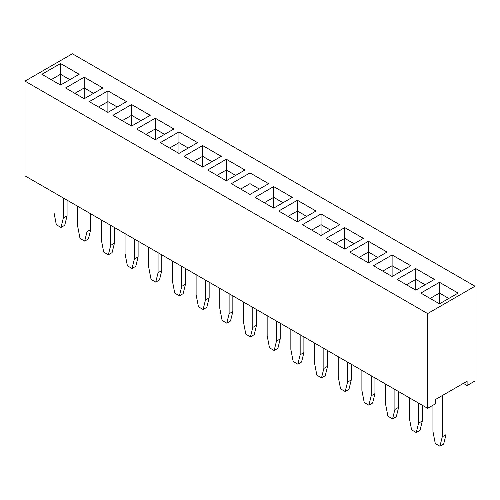 <?xml version="1.0" encoding="UTF-8"?>
<svg xmlns="http://www.w3.org/2000/svg" width="500" height="500" viewBox="0 0 500 500"><rect width="100%" height="100%" fill="white"/><g stroke="black" fill="none" stroke-linecap="round" stroke-linejoin="round"><path stroke-width="0.75" d="M427.631 313.575L427.631 408.325L25 175.869L25 81.119L427.631 313.575L475 286.231L72.369 53.775L25 81.119M427.631 408.325L435.525 403.769L435.525 399.462L467.106 381.231L467.106 385.538L475 380.981L475 286.231M136.613 128.981L155.262 139.744L173.912 128.981L155.262 118.212L136.613 128.981M131.581 104.537L112.931 115.306L131.581 126.075L150.225 115.306L131.581 104.537L112.95 115.319M79.175 74.281L60.525 63.519L41.875 74.281L60.525 85.05L79.175 74.281M84.213 77.188L65.562 87.956L84.213 98.725L102.863 87.956L84.213 77.188L65.581 87.969M126.525 101.644L107.894 90.887L89.244 101.631L107.894 112.4L126.544 101.631L107.894 90.862L89.262 101.644M231.35 183.675L250 194.444L268.65 183.675L250 172.906L231.35 183.675M244.963 170L226.319 159.231L207.669 170L226.319 180.769L244.963 170M178.95 153.419L197.594 142.65L178.95 131.888L160.3 142.65L178.95 153.419L178.95 142.65L169.625 148.038M202.631 145.562L183.981 156.325L202.631 167.094L221.281 156.325L202.631 145.562L184 156.337M326.087 238.369L344.738 249.137L363.387 238.369L344.738 227.606L326.087 238.369L344.738 227.625L344.738 238.35L335.394 243.744L344.738 238.369L344.738 249.137M339.7 224.694L321.05 213.931L302.406 224.694L321.05 235.463L339.7 224.694M297.369 200.256L278.719 211.025L297.369 221.788L316.019 211.025L297.369 200.256L278.738 211.031M292.331 197.35L273.681 186.581L255.037 197.35L273.681 208.119L292.331 197.35M392.106 254.95L373.456 265.719L392.106 276.488L410.756 265.719L392.106 254.95L373.475 265.731M349.775 252.044L368.419 262.812L387.069 252.044L368.419 241.275L349.775 252.044M397.137 279.394L415.788 290.163L434.438 279.394L415.788 268.625L397.137 279.394M458.125 293.069L439.475 282.3L420.825 293.069L439.475 303.831L458.125 293.069M467.106 385.538L463.375 383.381M173.894 128.988L155.262 118.231L136.631 128.988M150.206 115.319L131.581 104.562L131.581 115.281L122.238 120.675L131.581 115.306L131.581 126.075M79.156 74.294L60.525 63.537L41.894 74.294M102.844 87.969L84.213 77.213L84.213 87.938L74.869 93.331L84.213 87.956L84.213 98.725M250 172.906L231.369 183.688M268.631 183.688L250 172.931L250 183.656L240.656 189.05M244.944 170.012L226.319 159.256L207.688 170.012M226.319 159.231L226.319 169.981L216.975 175.375M178.95 131.888L160.319 142.662M197.575 142.662L178.95 131.906L178.95 142.631L169.606 148.025M221.262 156.337L202.631 145.581L202.631 156.306L193.287 161.7M344.738 227.606L363.369 238.381M339.681 224.706L321.05 213.95L302.425 224.706M316 211.031L297.369 200.275L297.369 211L288.025 216.394L297.369 211.025L297.369 221.788M292.312 197.362L273.681 186.606L255.056 197.362M410.737 265.731L392.106 254.975L392.106 265.7L382.762 271.094M368.419 241.275L349.794 252.056M387.05 252.056L368.419 241.3L368.419 252.025L359.075 257.419M415.788 268.625L397.156 279.406M434.419 279.406L415.788 268.65L415.788 279.369L406.444 284.762M458.106 293.075L439.475 282.319L420.844 293.075M110.694 225.344L110.694 245.369L108.362 254.794L103.7 252.1L101.369 239.988L101.369 219.963M114.425 227.5L114.425 243.219L112.094 252.638L108.362 254.794M138.106 241.169L138.106 256.894L135.775 266.312L132.044 268.469L127.381 265.775L125.05 253.663L125.05 233.637M134.375 239.019L134.375 259.044L132.044 268.469M158.062 252.694L158.062 272.719L155.731 282.137L151.069 279.45L148.737 267.337L148.737 247.306M161.788 254.844L161.788 270.569L159.456 279.988L155.731 282.137M205.431 280.038L205.431 300.069L203.1 309.488L198.438 306.794L196.106 294.681L196.106 274.656M209.156 282.194L209.156 297.913L206.825 307.337L203.1 309.488M181.744 266.369L181.744 286.394L179.412 295.812L174.75 293.125L172.419 281.012L172.419 260.981M185.475 268.519L185.475 284.237L183.144 293.663L179.412 295.812M229.112 293.712L229.112 313.744L226.781 323.162L222.119 320.469L219.788 308.356L219.788 288.331M232.844 295.869L232.844 311.588L230.512 321.006L226.781 323.162M394.9 389.431L394.9 409.456L392.569 418.881L387.906 416.188L385.575 404.075L385.575 384.05M398.631 391.587L398.631 407.306L396.3 416.725L392.569 418.881M374.95 377.912L374.95 393.631L372.619 403.05L368.888 405.206L364.225 402.512L361.894 390.4L361.894 370.375M371.219 375.756L371.219 395.788L368.888 405.206M347.531 362.081L347.531 382.113L345.2 391.531L340.544 388.837L338.212 376.725L338.212 356.7M351.262 364.237L351.262 379.956L348.931 389.381L345.2 391.531M327.581 350.562L327.581 366.281L325.25 375.706L321.519 377.856L316.856 375.169L314.525 363.056L314.525 343.025M323.85 348.413L323.85 368.438L321.519 377.856M256.525 309.544L256.525 325.262L254.194 334.681L250.469 336.838L245.806 334.144L243.475 322.031L243.475 302.006M252.8 307.387L252.8 327.413L250.469 336.838M276.481 321.062L276.481 341.087L274.15 350.513L269.488 347.819L267.156 335.706L267.156 315.681M280.212 323.212L280.212 338.938L277.881 348.356L274.15 350.513M303.894 336.887L303.894 352.612L301.562 362.031L297.838 364.181L293.175 361.494L290.844 349.381L290.844 329.35M300.169 334.738L300.169 354.762L297.838 364.181M446 393.413L446 434.656L443.669 444.075L439.938 446.225L435.275 443.537L432.944 431.425L432.944 405.256M442.269 395.569L442.269 436.806L439.938 446.225M422.319 405.256L422.319 420.981L419.988 430.4L416.256 432.556L411.594 429.862L409.263 417.75L409.263 397.725M418.587 403.106L418.587 423.131L416.256 432.556M87.006 211.669L87.006 231.7L84.675 241.119L80.013 238.425L77.681 226.312L77.681 206.287M90.738 213.825L90.738 229.544L88.406 238.962L84.675 241.119M63.325 197.994L63.325 218.025L60.994 227.444L56.331 224.75L54 212.638L54 192.613M67.056 200.15L67.056 215.869L64.725 225.294L60.994 227.444M155.262 118.231L155.262 128.956L145.919 134.35M164.606 134.35L155.262 128.956L145.938 134.362M140.925 120.675L131.581 115.281M60.525 63.537L60.525 74.262L51.181 79.656L60.525 74.281L60.525 85.05M69.869 79.656L60.525 74.262M93.556 93.331L84.213 87.938M107.894 90.887L107.894 101.613L98.55 107.006L107.894 101.631L107.894 112.4M117.238 107.006L107.894 101.613L117.219 107.013M259.344 189.05L250 183.656M235.656 175.375L226.319 169.981M178.95 142.65L188.269 148.038L178.95 142.631M211.975 161.7L202.631 156.306L193.306 161.713M354.081 243.744L344.738 238.35M321.05 213.95L321.05 224.675L311.712 230.069M330.394 230.069L321.05 224.675L311.731 230.081M306.712 216.394L297.369 211M273.681 186.606L273.681 197.325L264.344 202.719M283.025 202.719L273.681 197.325M382.781 271.1L392.106 265.719L401.431 271.1L392.106 265.7M377.762 257.419L368.419 252.025L359.094 257.425M425.131 284.762L415.788 279.369M439.475 282.319L439.475 293.044L430.131 298.438M430.15 298.45L439.475 293.069L448.8 298.45L439.475 293.044M114.425 243.219L110.694 245.369M138.106 256.894L134.375 259.044M161.788 270.569L158.062 272.719M209.156 297.913L205.431 300.069M185.475 284.237L181.744 286.394M232.844 311.588L229.112 313.744M398.631 407.306L394.9 409.456M374.95 393.631L371.219 395.788M351.262 379.956L347.531 382.113M327.581 366.281L323.85 368.438M256.525 325.262L252.8 327.413M280.212 338.938L276.481 341.087M303.894 352.612L300.169 354.762M446 434.656L442.269 436.806M422.319 420.981L418.587 423.131M90.738 229.544L87.006 231.7M67.056 215.869L63.325 218.025M164.587 134.362L155.262 128.981L155.262 139.744M140.906 120.688L131.581 115.306M69.85 79.669L60.525 74.281M93.537 93.344L84.213 87.956M259.325 189.056L250 183.675L240.675 189.056M235.637 175.387L226.319 170L216.994 175.387M211.956 161.713L202.631 156.325L202.631 167.094M354.062 243.756L344.738 238.369M330.375 230.081L321.05 224.694L321.05 235.463M306.694 216.406L297.369 211.025M283.006 202.731L273.681 197.35L264.363 202.731M377.744 257.425L368.419 252.044L368.419 262.812M425.112 284.775L415.788 279.394L406.463 284.775M250 183.675L250 194.444M226.319 170L226.319 180.769M273.681 197.35L273.681 208.119M392.106 265.719L392.106 276.488M415.788 279.394L415.788 290.163M439.475 293.069L439.475 303.831"/></g></svg>
